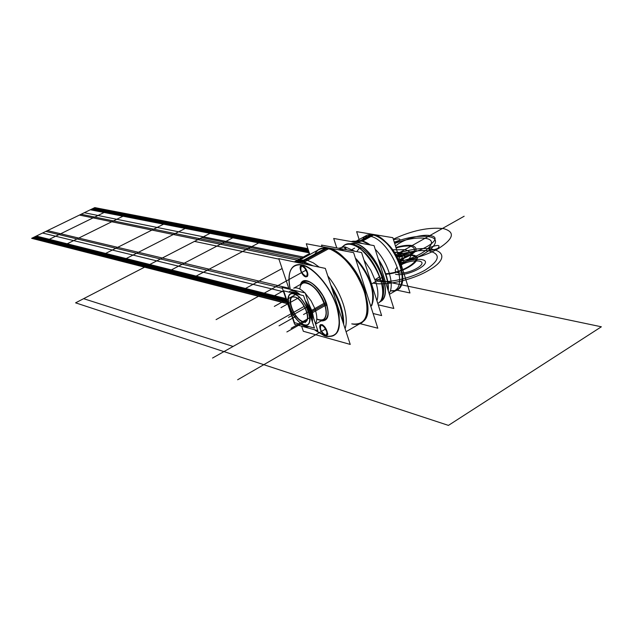 <?xml version="1.0" encoding="UTF-8"?>
<svg xmlns="http://www.w3.org/2000/svg" width="633" height="633" viewBox="0 0 633 633"><rect width="100%" height="100%" fill="white"/><g stroke="black" fill="none" stroke-linecap="round" stroke-linejoin="round"><path stroke-width="0.95" d="M356.751 251.641L359.362 248.231C377.719 259.941 390.015 297.415 377.782 303.468C390.015 297.415 377.719 259.941 359.362 248.231L356.751 251.641M343.592 245.746L345.025 244.939C348.933 243.333 353.705 244.425 359.362 248.231C353.705 244.425 348.933 243.333 345.025 244.939L343.592 245.746C359.924 231.702 396.693 293.577 377.782 303.468M361.783 248.199L359.362 248.231L361.783 248.199C370.851 255.067 377.537 264.649 381.841 276.953C385.093 291.386 383.938 300.082 378.368 303.049M375.693 281.59L371.571 283.94L375.693 281.59C378.091 289.4 378.502 295.801 376.936 300.81C378.502 295.801 378.091 289.4 375.693 281.59L370.851 270.299L363.951 259.965L370.851 270.299L375.693 281.59L371.571 283.94M371.136 284.185C367.765 274.089 362.511 265.385 355.374 258.082C362.511 265.385 367.765 274.089 371.136 284.185C374.143 294.179 374.056 301.64 370.883 306.578C374.056 301.64 374.143 294.179 371.136 284.185M346.275 249.687L345.246 246.941L355.01 251.317L345.246 246.941L346.275 249.687M338.805 248.294L344.289 246.862L345.309 249.505L344.289 246.862L338.9 248.247M345.855 251.056L337.302 249.521L345.855 251.056M380.14 301.458C395.815 293.926 371.911 243.23 352.581 243.254M385.014 280.466L382.767 273.321M379.713 301.901C396.1 295.872 373.937 245.185 353.855 243.175L347.098 244.203L353.855 243.175C373.937 245.185 396.1 295.872 379.713 301.901C396.1 295.872 373.937 245.185 353.855 243.175C373.937 245.185 396.1 295.872 379.713 301.901C396.1 295.872 373.937 245.185 353.855 243.175C373.937 245.185 396.1 295.872 379.713 301.901M355.002 243.689L347.723 244.069M336.756 247.914L333.702 238.467L374.056 245.62L393.821 308.469L378.21 304.813M357.851 241.497L351.386 241.505M351.283 241.584L356.403 241.331L351.283 241.584L356.403 241.331L351.283 241.584L356.403 241.331L362.353 243.539L356.403 241.331L353.341 241.173M353.673 242.004L355.121 241.205M355.184 241.173L362.923 243.642M388.29 290.871C388.986 281.099 385.632 270.418 378.218 258.842M378.463 259.617C385.418 270.718 388.646 280.989 388.148 290.428C388.646 280.989 385.418 270.718 378.463 259.617C385.418 270.718 388.646 280.989 388.148 290.428C388.646 280.989 385.418 270.718 378.463 259.617C385.418 270.718 388.646 280.989 388.148 290.428M371.436 234.519L360.272 240.659L355.817 241.11M354.971 241.189L361.989 243.476M378.645 260.21C385.275 270.971 388.417 280.941 388.061 290.143M358.539 240.659L361.411 240.801L356.893 241.276L361.625 240.777L356.893 241.276L361.411 240.801L370.242 244.939L361.411 240.801L356.893 241.276L361.411 240.801L358.302 240.682L361.411 240.801L372.584 234.653C392.088 236.425 412.819 284.866 396.535 290.215L389.382 294.345M375.203 249.267C387.855 261.658 395.111 285.048 389.081 293.411C395.111 285.048 387.855 261.658 375.203 249.267C387.855 261.658 395.111 285.048 389.081 293.411C395.111 285.048 387.855 261.658 375.203 249.267C387.855 261.658 395.111 285.048 389.081 293.411M362.804 241.038L358.08 241.561M351.188 241.561L353.119 241.189M373.992 234.78L362.598 241.062M397.785 287.77C405.911 274.754 385.695 237.707 369.688 236.251L372.742 234.566L369.688 236.251L364.094 236.797L367.14 235.128M366.974 235.215L372.584 234.653L376.952 236.054L381.572 238.815L386.217 242.811L390.64 247.843L394.604 253.643L397.912 259.926L400.38 266.343L401.876 272.562L402.343 278.267L401.749 283.165L400.143 287.002L397.619 289.613L394.319 290.864L390.403 290.729L394.319 290.864L397.619 289.613L400.143 287.002L401.749 283.165L402.343 278.267L401.876 272.562L400.38 266.343L397.912 259.926L394.604 253.643L390.64 247.843L386.217 242.811L381.572 238.815L376.952 236.054L372.584 234.653L361.411 240.801L372.584 234.653L376.952 236.054L381.572 238.815L386.217 242.811L390.64 247.843L394.604 253.643L397.912 259.926L400.38 266.343L401.876 272.562L402.343 278.267L401.749 283.165L400.143 287.002L397.619 289.613L394.319 290.864L390.403 290.729C402.881 293.601 406.331 275.07 396.147 256.349C386.217 237.517 368.034 228.545 362.828 239.25M359.133 239.527L356.632 231.654L392.871 237.684L409.97 292.968L397.033 290.175M402.509 276.043C400.99 260.187 393.805 247.535 380.955 238.103C393.805 247.535 400.99 260.187 402.509 276.043C400.99 260.187 393.805 247.535 380.955 238.103C393.805 247.535 400.99 260.187 402.509 276.043C400.99 260.187 393.805 247.535 380.955 238.103C393.805 247.535 400.99 260.187 402.509 276.043M371.239 234.424L375.701 235.508C390.371 240.493 406.275 270.093 401.623 283.75C400.531 287.524 398.474 289.89 395.459 290.832M390.339 290.713C396.06 291.742 399.827 289.352 401.646 283.552C406.267 269.967 390.458 240.548 375.867 235.595L372.584 234.653L361.411 240.801L370.242 244.939C365.019 241.213 360.494 239.907 356.672 241.023M399.953 287.477C410.667 275.774 388.496 234.17 371.658 234.392L371.547 234.455M393.679 291.86L397.469 288.347M395.696 290.539L390.696 290.784M302.052 283.56L303.761 282.761C312.219 283.355 319.285 290.982 324.974 305.652L327.055 305.28C322.411 287.849 303.626 273.353 300.525 284.407M303.065 282.983L303.175 282.935C311.238 282.318 318.439 289.455 324.8 304.354L326.533 303.967C321.453 287.342 304.125 274.295 300.833 284.233C304.125 274.295 321.453 287.342 326.533 303.967L324.8 304.354C327.261 312.583 326.668 317.742 323.012 319.839M323.542 319.57C326.731 316.864 326.952 311.428 324.191 303.286L326.217 302.74C329.983 315.131 328.29 321.192 321.129 320.915M321.437 320.733C327.934 320.804 329.627 315.21 326.533 303.967C329.627 315.21 327.934 320.804 321.437 320.733C327.934 320.804 329.627 315.21 326.533 303.967C329.627 315.21 327.934 320.804 321.437 320.733C329.619 319.633 330.109 311.333 322.909 295.848C313.359 281.693 306.008 277.824 300.833 284.233C304.125 274.295 321.453 287.342 326.533 303.967C321.453 287.342 304.125 274.295 300.833 284.233C304.125 274.295 321.453 287.342 326.533 303.967L324.8 304.354L326.533 303.967C329.627 315.21 327.934 320.804 321.437 320.733M289.067 289.083L278.765 258.644L325.315 268.392L350.239 344.415L303.342 331.281L301.625 326.193M301.957 264.855C290.824 263.898 286.939 272.071 290.286 289.376C288.616 282.112 288.553 276.17 290.096 271.533C292.137 266.002 296.086 263.779 301.957 264.855C290.824 263.898 286.939 272.071 290.286 289.376C286.939 272.071 290.824 263.898 301.957 264.855C290.824 263.898 286.939 272.071 290.286 289.376C286.939 272.071 290.824 263.898 301.957 264.855C313.849 267.15 330.6 286.923 336.93 306.522C342.508 328.052 338.782 337.975 325.766 336.289C338.782 337.975 342.508 328.052 336.93 306.522C330.6 286.923 313.849 267.15 301.957 264.855C315.78 267.379 335.45 293.672 339.059 314.823C340.57 337.175 332.365 342.137 314.427 329.722L325.766 336.289C338.782 337.975 342.508 328.052 336.93 306.522C330.6 286.923 313.849 267.15 301.957 264.855C313.849 267.15 330.6 286.923 336.93 306.522C342.508 328.052 338.782 337.975 325.766 336.289C338.782 337.975 342.508 328.052 336.93 306.522C330.6 286.923 313.849 267.15 301.957 264.855M302.273 265.82C297.929 264.673 301.696 275.925 305.874 276.613C310.257 277.84 306.483 266.469 302.273 265.82C306.483 266.469 310.257 277.84 305.874 276.613C301.696 275.925 297.929 264.673 302.273 265.82C306.483 266.469 310.257 277.84 305.874 276.613C301.696 275.925 297.929 264.673 302.273 265.82C306.499 266.667 310.138 277.626 305.874 276.613C301.68 275.735 298.048 264.887 302.273 265.82C306.483 266.469 310.257 277.84 305.874 276.613C301.696 275.925 297.929 264.673 302.273 265.82C297.929 264.673 301.696 275.925 305.874 276.613C308.888 275.339 308.287 272.071 304.069 266.802M321.96 324.864C317.584 323.479 321.248 334.414 325.449 335.355C329.856 336.819 326.185 325.773 321.96 324.864C326.185 325.773 329.856 336.819 325.449 335.355C321.248 334.414 317.584 323.479 321.96 324.864C326.185 325.773 329.856 336.819 325.449 335.355C321.248 334.414 317.584 323.479 321.96 324.864C326.201 325.955 329.738 336.606 325.449 335.355C321.232 334.232 317.703 323.685 321.96 324.864C326.185 325.773 329.856 336.819 325.449 335.355C321.248 334.414 317.584 323.479 321.96 324.864C317.584 323.479 321.248 334.414 325.449 335.355L327.039 334.976L327.475 332.911L323.526 325.734M303.895 263.906L304.576 262.189M303.286 265.464C296.703 263.676 292.296 265.765 290.064 271.739C288.537 276.32 288.585 282.191 290.215 289.36M314.308 329.682L324.531 335.886L326.952 336.534M304.813 261.571L299.678 260.891L295.397 262.125M314.427 329.722L325.766 336.289L314.427 329.722M295.674 262.189L303.199 261.429L295.674 262.189L303.199 261.429L312.528 265.718L303.199 261.429L312.528 265.718L303.199 261.429L295.674 262.189L303.199 261.429L312.528 265.718L303.199 261.429L296.26 261.912M303.072 261.777L302.408 263.597L303.072 261.777M324.143 335.743L324.531 335.886C338.339 338.465 342.35 328.59 336.574 306.261C329.935 285.997 312.275 265.939 300.493 264.879M301.023 263.304L301.625 261.508M343.672 324.389C343.964 312.528 339.676 299.433 330.79 285.103M313.193 265.852L301.814 260.954M331.114 286.084C339.415 299.741 343.529 312.275 343.442 323.685C343.529 312.275 339.415 299.741 331.114 286.084C339.415 299.741 343.529 312.275 343.442 323.685C343.529 312.275 339.415 299.741 331.114 286.084C339.415 299.741 343.529 312.275 343.442 323.685C343.529 312.275 339.415 299.741 331.114 286.084M342.983 322.276C342.643 311.887 338.932 300.58 331.866 288.379M311.238 265.441L301.245 261.461L301.727 261.2M302.115 260.986L326.13 247.883C349.099 247.859 379.95 309.205 363.231 321.469M320.543 248.682L297.431 261.271L299.053 260.392L306 259.902L302.78 261.658L306 259.902L306.87 260.1L313.335 262.885L319.23 267.118M327.775 275.917C334.659 284.478 339.818 293.886 343.26 304.133C346.473 314.308 347.09 322.506 345.104 328.741M295.722 262.197L304.236 262.086L329.16 248.46L321.786 248.239M364.133 288.189L363.888 288.83M363.564 289.692C367.275 300.398 368.161 309.173 366.214 316.017C364.861 320.314 362.464 323.012 359.03 324.136M364.877 290.571L367.425 303.025L364.877 290.571C359.354 274.817 350.975 262.679 339.731 254.142C350.975 262.679 359.354 274.817 364.877 290.571L367.425 303.025L364.877 290.571C359.354 274.817 350.975 262.679 339.731 254.142C350.975 262.679 359.354 274.817 364.877 290.571L364.695 291.148L364.877 290.571C359.354 274.817 350.975 262.679 339.731 254.142C350.975 262.679 359.354 274.817 364.877 290.571L364.695 291.148L364.877 290.571M351.75 323.867C358.99 325.576 363.817 322.893 366.238 315.812C368.026 309.608 367.425 301.688 364.426 292.042C356.442 270.576 345.135 256.333 330.505 249.315L325.053 248.104L320.14 248.911L318.573 249.75L322.466 248.239L327.142 248.358L303.547 261.239L327.142 248.358C339.897 250.257 358.088 271.359 364.426 292.042C370.218 314.997 366.001 325.607 351.75 323.867C366.001 325.607 370.218 314.997 364.426 292.042C370.218 314.997 366.001 325.607 351.75 323.867C366.001 325.607 370.218 314.997 364.426 292.042C358.088 271.359 339.897 250.257 327.142 248.358C339.897 250.257 358.088 271.359 364.426 292.042C358.088 271.359 339.897 250.257 327.142 248.358C321.485 247.408 317.41 249.291 314.918 254.007C317.41 249.291 321.485 247.408 327.142 248.358C321.485 247.408 317.41 249.291 314.918 254.007M309.838 254.513L306.285 243.76L353.633 252.654L377.806 328.218L360.185 323.692M365.581 292.715L365.407 293.427M317.386 250.399C320.63 247.669 324.943 247.281 330.323 249.228C343.403 253.754 359.892 275.086 365.122 294.574M341.654 250.407L342.54 249.916M339.209 249.948L339.897 249.568M340 249.513L345.863 251.198M355.651 258.96C368.976 274.572 374.491 289.4 372.196 303.436L370.859 306.491C377.569 297.834 369.356 271.81 355.461 258.375M362.424 280.126L367.053 294.606M339.692 249.481L345.151 251.064L341.1 249.734L340.332 250.154L341.1 249.734L340.332 250.154L341.1 249.734L345.143 251.064M372.22 303.231C374.499 289.17 368.96 274.374 355.611 258.834C369.189 272.253 377.181 297.589 370.819 306.372C377.181 297.589 369.189 272.253 355.611 258.834C369.189 272.253 377.181 297.589 370.819 306.372C377.181 297.589 369.189 272.253 355.611 258.834M373.098 313.509L381.636 315.59L361.585 252.543L321.532 245.082L322.07 246.728M301.894 265.638L303.967 266.691L307.899 274.176L307.377 276.447L305.62 276.811M302.147 266.216C306.649 269.16 308.136 272.491 306.617 276.21L305.478 276.217M305.866 276.297C301.371 273.337 299.892 270.006 301.419 266.303L302.534 266.295M306.055 276.906C301.601 276.581 297.407 264.04 302.329 265.725M321.58 324.674L323.423 325.623L327.522 333.069L327 335.284L325.196 335.537M321.817 325.235C326.232 328.218 327.728 331.47 326.304 334.992L325.061 334.952M325.449 335.063C321.042 332.064 319.554 328.82 320.986 325.315L322.213 325.346M325.631 335.656C321.145 335.039 317.07 322.846 322.015 324.792M313.319 317.315L311.523 310.447L324.634 303.025M315.582 324.088L323.542 319.554M324.602 304.465L312.204 311.499L313.715 318.494L312.204 311.499L313.715 318.494L312.204 311.499L308.864 304.014L312.204 311.499L308.864 304.014L312.204 311.499L324.602 304.465L312.204 311.499L313.715 318.494L308.864 304.014L312.204 311.499L324.602 304.465L326.66 304.014M305.264 293.269L311.096 300.865L314.807 308.493L315.258 309.766L312.014 311.61L315.258 309.766C317.252 316.073 317.315 320.702 315.448 323.669M311.958 310.186L311.064 310.581M288.814 306.032L289.273 307.298L288.814 306.032M301.664 324.594L305.818 326.707L309.276 326.675L305.818 326.707L301.664 324.594L305.818 326.707L309.276 326.675L305.818 326.707L301.664 324.594L305.818 326.707L309.276 326.675L305.818 326.707L301.664 324.594M312.401 321.975L311.04 311.76L305.138 300.311C310.558 308.342 312.979 315.566 312.401 321.975L311.04 311.76L305.138 300.311L311.04 311.76L312.401 321.975M311.46 311.76L325.046 304.212L312.378 311.381M312.757 312.56L311.847 312.916M291.402 289.645L297.328 291.061L291.402 289.645M300.382 294.875C295.342 290.484 291.52 289.558 288.901 292.09C291.52 289.558 295.342 290.484 300.382 294.875C295.342 290.484 291.52 289.558 288.901 292.09C291.52 289.558 295.342 290.484 300.382 294.875C295.342 290.484 291.52 289.558 288.901 292.09C291.52 289.558 295.342 290.484 300.382 294.875M309.418 305.66L312.322 312.821L325.417 305.391M296.434 290.848L291.631 289.7M303.429 282.801L293.672 288.205C296.671 287.097 300.398 288.656 304.861 292.865M305.153 292.937L317.782 330.64L294.614 324.262L282.089 287.414L305.153 292.937M310.075 311.515L311.46 319.167L310.075 311.515L306.087 303.152L310.075 311.515L311.46 319.167L310.075 311.515L311.46 319.167L310.075 311.515L306.087 303.152L310.075 311.515M291.022 292.604L294.242 292.399L298.214 294.353L294.242 292.399L291.022 292.604L294.242 292.399L298.214 294.353L294.242 292.399L291.022 292.604L294.242 292.399L298.214 294.353L294.242 292.399L291.022 292.604M311.586 319.546L309.814 310.502M289.004 305.897C292.217 317.339 303.872 328.622 308.231 324.333C310.605 321.944 310.653 317.465 308.382 310.89M294.337 294.013C291.496 293.142 289.59 293.989 288.616 296.537C285.586 303.634 295.619 322.3 303.682 324.571L304.742 324.856M293.728 293.831C291.204 293.277 289.503 294.179 288.616 296.537C285.499 303.808 296.094 323.036 304.156 324.721C292.217 322.142 281.337 290.238 293.728 293.831C305.866 296.109 316.856 328.978 304.156 324.721C316.856 328.978 305.866 296.109 293.728 293.831C281.337 290.238 292.217 322.142 304.156 324.721C316.856 328.978 305.866 296.109 293.728 293.831C281.677 290.856 292.161 321.604 304.156 324.721C316.508 328.337 305.913 296.663 293.728 293.831C281.337 290.238 292.217 322.142 304.156 324.721C292.217 322.142 281.337 290.238 293.728 293.831C305.866 296.109 316.856 328.978 304.156 324.721C316.856 328.978 305.866 296.109 293.728 293.831M303.571 295.651L283.671 290.816L294.48 322.632L314.451 328.092L303.571 295.651M294.796 297.004L293.221 296.901L294.796 297.004C304.441 298.839 313.177 324.919 303.096 321.588L306.34 321.01C311.317 317.378 302.131 298.246 294.796 297.004C304.441 298.839 313.177 324.919 303.096 321.588C293.538 319.127 285.19 294.59 294.796 297.004C304.481 299.29 312.9 324.413 303.096 321.588C313.177 324.919 304.441 298.839 294.796 297.004C304.441 298.839 313.177 324.919 303.096 321.588C294.638 319.871 285.586 297.431 293.182 296.909C285.586 297.431 294.638 319.871 303.096 321.588C294.638 319.871 285.586 297.431 293.182 296.909C285.586 297.431 294.638 319.871 303.096 321.588C294.638 319.871 285.586 297.431 293.182 296.909M303.539 324.523L303.682 324.571C317.347 329.943 305.486 294.907 293.134 293.72M310.518 312.615L305.976 302.827M298.523 294.424C295.302 292.09 292.675 291.457 290.642 292.509M309.046 312.876C304.426 300.904 298.626 294.44 291.655 293.49C287.548 294.741 286.884 299.528 289.669 307.852M303.405 321.881C294.82 320.963 284.961 297.067 293.142 296.909L295.065 297.178M294.108 296.94C301.419 297.415 311.373 317.418 306.198 321.192L302.447 321.619M289.226 314.823L225.886 350.516L304.014 306.491L233.094 346.449L83.627 298.681L201.824 237.589L303.057 258.209L201.824 237.589L303.057 258.209L201.824 237.589L83.619 298.681L201.824 237.589L83.627 298.681L233.094 346.449L83.627 298.681L233.094 346.449L304.014 306.491L223.932 351.616L75.588 302.835L194.473 241.387L278.924 259.119L194.473 241.387L75.588 302.835L223.932 351.616L289.226 314.823M282.389 288.292L45.829 231.425L81.095 214.27L199.783 238.649L160.442 258.976L45.829 231.425L81.095 214.27L300.857 259.403L199.783 238.649L160.442 258.976L199.783 238.649L160.442 258.976L45.829 231.425L81.095 214.27L300.857 259.403M398.363 259.032L401.116 259.206C404.811 260.171 404.677 262.149 400.713 265.124M393.038 249.79L404.804 249.687L396.092 254.601L444.303 227.429L404.804 249.687C414.338 252.29 412.977 257.52 400.729 265.369M287.073 302.076L146.239 266.319L213.44 231.591L308.342 249.995M93.368 208.297L213.44 231.591L146.239 266.319L33.138 237.604L93.368 208.297M306.673 307.179L288.521 317.418L306.673 307.179M215.022 230.768L307.907 248.666L215.022 230.768L144.577 267.181L215.022 230.768L144.577 267.181L31.65 238.325L94.8 207.608L307.907 248.666L215.022 230.768L144.577 267.181L215.022 230.768L144.577 267.181L31.65 238.325L94.8 207.608L307.907 248.666L215.022 230.768L144.577 267.181L215.022 230.768L144.577 267.181L31.65 238.325L94.8 207.608L215.022 230.768L144.577 267.181L215.022 230.768L307.907 248.666L215.022 230.768L144.577 267.181L31.65 238.325L94.8 207.608L307.907 248.666L215.022 230.768L144.577 267.181L215.022 230.768L144.577 267.181L31.65 238.325L94.8 207.608L215.022 230.768L144.577 267.181L215.022 230.768L307.907 248.666L215.022 230.768L144.577 267.181L31.65 238.325L94.8 207.608L307.907 248.666L215.022 230.768L144.577 267.181L31.65 238.325L94.8 207.608L215.022 230.768L144.577 267.181L215.022 230.768L144.577 267.181L31.65 238.325L94.8 207.608L215.022 230.768L144.577 267.181L31.65 238.325L94.8 207.608L215.022 230.768L94.8 207.608L215.022 230.768L144.577 267.181L31.65 238.325L94.8 207.608L215.022 230.768L144.577 267.181L31.65 238.325L94.8 207.608L215.022 230.768L144.577 267.181L31.65 238.325L94.8 207.608L215.022 230.768L144.577 267.181L31.65 238.325L94.8 207.608L31.65 238.325L144.577 267.181L215.022 230.768M287.635 303.729L144.577 267.181L287.635 303.729M395.514 246.245C401.393 239.97 420.913 233.886 429.862 235.571C448.022 237.763 414.243 257.006 397.999 253.524L398.584 253.643C403.213 254.949 403.474 257.52 399.368 261.358M399.645 259.585L399.146 257.971M304.449 321.936L286.868 331.953L304.449 321.936M295.943 316.255L279.05 325.813L295.943 316.255M295.619 294.559L274.318 306.419L295.619 294.559M299.472 297.32L280.989 307.646L299.472 297.32M309.877 317.608L291.125 328.282L309.877 317.608M308.572 311.673L303.5 314.554M282.112 268.534L242.724 289.977L286.749 301.11L103.171 254.68L165.941 222.998L212.514 232.066L147.212 265.813L193.469 277.515L261.31 241.569L193.469 277.515L286.749 301.11L147.212 265.813L212.514 232.066L147.212 265.813L34.008 237.185L92.537 208.7L308.603 250.779L235.286 236.497L168.782 271.272L271.636 297.288L283.26 290.856M395.894 247.471C402.414 245.549 407.85 244.9 412.194 245.525C420.051 248.848 415.913 253.675 399.779 260.013L402.723 259.672L399.755 262.355M394.755 252.361L400.119 252.765L403.68 254.569L404.265 255.772L398.94 257.322M288.656 287.873L287.247 288.648M46.992 240.469L106.344 211.39L187.613 227.215L123.649 259.854L34.008 237.185L92.537 208.7L106.344 211.39L46.992 240.469M261.31 241.569L212.514 232.066L261.31 241.569M294.305 261.896L309.537 253.604M34.008 237.185L92.537 208.7L125.263 215.078L64.811 244.971L34.008 237.185L92.537 208.7L212.514 232.066L147.212 265.813L34.008 237.185M397.801 253.635L464.155 216.241L397.801 253.635M92.822 208.566L212.838 231.9L146.88 265.987L33.707 237.328L92.822 208.566M396.954 256.167C403.102 254.688 408.206 254.276 412.257 254.933C427.402 256.903 405.674 273.084 385.893 274.224M385.711 273.709C404.297 273.013 425.898 257.378 411.323 255.471L397.16 256.555M286.86 301.443L146.88 265.987L212.838 231.9L308.516 250.51M354.67 248.089L352.177 249.465M356.403 241.331L362.353 243.539M370.242 244.939L361.411 240.801L372.805 234.534L361.411 240.801L356.893 241.276L361.411 240.801L358.302 240.682M160.442 258.976L199.783 238.649L160.442 258.976M394.256 242.17C407.383 237.335 418.65 235.476 428.043 236.592C446.708 238.696 427.671 257.14 399.929 262.83M400.159 261.263C424.379 256.389 441.359 240.192 425.012 238.301C416.538 237.304 406.418 239.029 394.66 243.483M286.306 299.813L148.526 265.14L211.264 232.715L308.951 251.839M211.264 232.715L148.526 265.14L35.179 236.607L91.413 209.254L211.264 232.715M287.145 302.289L146.025 266.43L213.653 231.48L146.025 266.43L32.94 237.699L93.557 208.21L308.287 249.821M286.266 299.686L148.652 265.069L211.145 232.778L308.991 251.942M399.827 262.545C406.267 257.409 406.275 254.055 399.858 252.48L394.652 252.195M211.145 232.778L148.652 265.069L35.29 236.552L91.302 209.301L211.145 232.778M285.887 298.578L149.784 264.483L210.061 233.332L309.292 252.86M90.329 209.776L210.061 233.332L149.784 264.483L36.303 236.062L90.329 209.776M93.28 208.344L213.337 231.638L146.35 266.264L33.24 237.557L93.28 208.344M287.034 301.965L146.35 266.264L213.337 231.638L308.374 250.082M302.439 283.347C307.654 279.026 320.702 291.156 324.8 304.354C320.702 291.156 307.654 279.026 302.439 283.347C307.654 279.026 320.702 291.156 324.8 304.354C327.973 317.157 325.307 322.055 316.793 319.04C326.573 324.436 329.579 310.945 321.374 296.703C313.406 282.334 300.327 277.95 299.876 289.083M337.468 249.616L341.1 249.734L337.468 249.616M324.8 304.354L326.533 303.967L324.8 304.354C327.973 317.157 325.307 322.055 316.793 319.04C325.307 322.055 327.973 317.157 324.8 304.354M393.33 239.171C411.941 230.531 428.676 227.01 443.543 228.616C455.467 232.034 453.75 238.696 438.376 248.619C426.721 254.996 413.958 259.119 400.08 260.986M437.72 248.508C440.813 244.924 438.36 244.504 430.353 247.258C427.22 250.85 429.672 251.261 437.72 248.508M394.581 243.214L398.189 241.806C401.559 238.886 399.993 238.182 393.489 239.693M282.429 318.652L304.014 306.491L282.429 318.652M211.913 232.382L308.769 251.285L211.913 232.382L147.845 265.488L211.913 232.382L147.845 265.488L34.578 236.908L91.991 208.969L211.913 232.382L147.845 265.488L34.578 236.908L91.991 208.969L211.913 232.382M286.535 300.485L147.845 265.488L286.535 300.485M397.761 253.501C433.273 241.205 458.727 253.611 428.209 270.631C412.281 280.071 385.465 286.053 373.09 283.078M376.667 281.036C387.847 283.529 411.015 278.338 425.234 270.062C439.713 260.543 441.106 254.189 429.403 251C420.447 249.75 409.519 251.254 396.606 255.51M287.556 303.492L144.815 267.055L214.801 230.887L307.97 248.856M214.801 230.887L144.815 267.055L31.864 238.222L94.594 207.703L214.801 230.887M382.862 276.866L375.63 281.392M375.076 279.762L379.832 276.629M306.269 270.022L218.971 318.027L306.269 270.022M79.457 215.07L197.955 239.591L162.325 258.011L47.515 230.61L79.457 215.07L298.887 260.479L197.955 239.591L162.325 258.011L197.955 239.591L162.325 258.011L47.515 230.61L79.457 215.07M304.077 271.225L216.082 319.618L304.077 271.225M288.759 288.181L162.325 258.011L288.759 288.181M325.805 328.907L240.485 378.13L325.805 328.907M323.708 330.117L237.66 379.76L323.708 330.117M300.469 308.485L212.538 358.041L300.469 308.485M601.35 326.794L448.441 425.392L223.971 351.592L304.014 306.491L223.971 351.592L448.441 425.392L601.35 326.794L374.894 279.256L601.35 326.794M399.605 259.467C414.354 253.675 418.136 249.26 410.959 246.221C406.995 245.644 402.026 246.229 396.06 247.994M285.309 317.03L304.014 306.491L285.309 317.03M400.238 263.7C408.158 260.179 415.193 258.786 421.349 259.522C435.876 261.611 408.578 277.349 395.546 274.263M397.247 267.268C394.335 270.014 394.66 271.834 398.204 272.744C408.57 275.181 430.25 262.703 418.737 261.018C413.27 260.416 407.248 261.738 400.665 264.974M283.584 291.797L156.77 260.875L203.343 236.805L304.695 257.315M84.292 212.712L203.343 236.805L156.77 260.875L42.546 233.023L84.292 212.712M93.051 208.455L213.092 231.773L146.611 266.129L33.47 237.446L93.051 208.455M286.947 301.704L146.611 266.129L213.092 231.773L308.445 250.288M342.057 246.989L345.025 244.939C348.182 242.597 353.681 243.626 361.514 248.017M367.195 235.096L356.751 240.833M302.384 283.378L303.761 282.761M346.069 331.692L360.137 323.495M372.006 305.153L372.212 303.334M303.935 266.659L303.12 265.765M323.392 325.591L322.537 324.729M327.53 333.124L327.87 334.43M291.354 289.629L292.05 289.487M293.372 296.885L291.33 297.122M306.554 320.733L305.051 322.656"/></g></svg>
